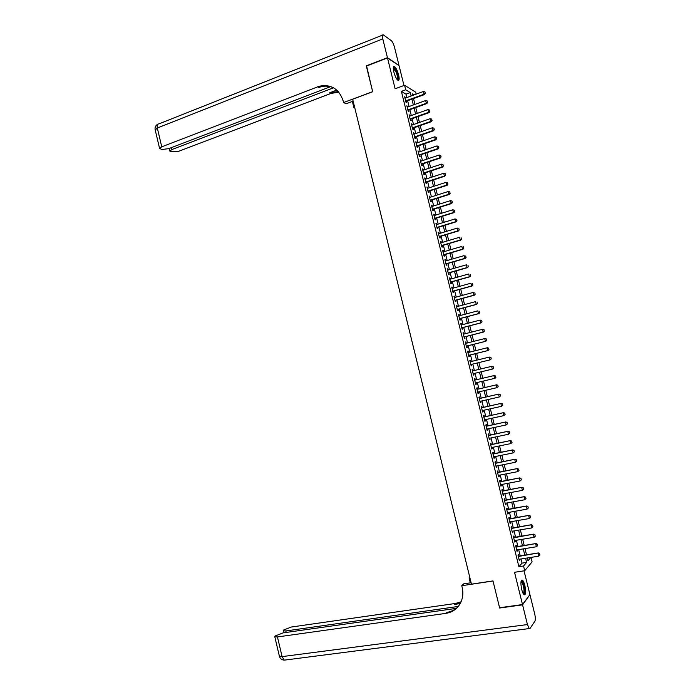 <?xml version="1.0" encoding="UTF-8"?>
<svg xmlns="http://www.w3.org/2000/svg" width="695" height="695" viewBox="0 0 695 695"><rect width="100%" height="100%" fill="white"/><g stroke="black" fill="none" stroke-linecap="round" stroke-linejoin="round"><path stroke-width="1.04" d="M524.873 585.451C524.152 582.679 523.352 580.907 522.466 580.151C520.711 579.925 520.459 583.036 521.702 589.473C522.414 592.253 523.213 594.016 524.1 594.772C525.863 594.972 526.115 591.862 524.873 585.451M398.626 74.93C397.41 70.543 396.011 67.71 394.421 66.425C393.127 66.025 392.918 67.823 393.787 71.82C395.012 76.224 396.411 79.056 397.992 80.333C399.295 80.724 399.503 78.926 398.626 74.93M530.971 557.399L532.083 561.873L524.708 570.734L523.543 566.008L526.601 562.411L525.576 558.259M403.969 85.494L399.069 65.686L387.506 57.946L366.361 66.103L372.676 91.757L352.669 99.237L471.462 584.148L492.981 580.907L499.583 607.743L522.501 604.554L529.929 594.607L524.039 570.83M406.844 97.543L406.002 94.155L401.389 91.392L405.706 89.794L404.586 85.268L415.671 92.174L416.157 94.138M518.887 556.043L518.522 554.575L518.001 555.149L519.382 560.761L519.66 559.188M516.576 546.704L516.211 545.245L515.681 545.801L517.071 551.413L517.349 549.841M514.265 537.383L513.909 535.923L513.37 536.462L514.76 542.065L515.038 540.493M511.963 528.061L511.607 526.61L511.068 527.123L512.45 532.726L512.988 532.196L512.728 531.154M509.661 518.757L509.305 517.306L508.757 517.801L510.139 523.396L510.686 522.892L510.425 521.832M507.359 509.452L507.003 508.01L506.455 508.479L507.836 514.065L508.384 513.588L508.115 512.51M505.065 500.157L504.709 498.715L504.153 499.166L505.534 504.752L506.082 504.292L505.812 503.189M502.763 490.87L502.407 489.436L501.851 489.862L503.232 495.448L503.788 495.005L503.51 493.884M500.47 481.592L500.113 480.158L499.549 480.566L500.93 486.144L501.495 485.727L501.208 484.589M498.176 472.322L497.82 470.889L497.255 471.28L498.636 476.848L499.201 476.449L498.914 475.293M495.882 463.052L495.535 461.628L494.962 461.993L496.334 467.561L496.908 467.188L496.612 466.015M493.598 453.8L493.242 452.376L492.668 452.723L494.041 458.283L494.614 457.927L494.319 456.737M491.304 444.548L490.957 443.132L490.375 443.453L491.747 449.013L492.329 448.683L492.025 447.467M489.019 435.305L488.672 433.897L488.081 434.193L489.454 439.753L490.045 439.44L489.74 438.206M486.735 426.07L486.387 424.662L485.796 424.94L487.169 430.492L487.76 430.205L487.447 428.945M484.458 416.844L484.111 415.436L483.511 415.697L484.884 421.248L485.475 420.97L485.162 419.702M482.174 407.618L481.826 406.228L481.227 406.462L482.599 412.005L483.199 411.753L482.877 410.467M479.897 398.409L479.55 397.019L478.942 397.236L480.315 402.77L480.914 402.544L480.593 401.232M477.621 389.2L477.274 387.819L476.666 388.01L478.03 393.544L478.638 393.335L478.316 392.006M475.345 380L474.998 378.619L474.381 378.801L475.754 384.326L476.362 384.135L476.032 382.789M473.069 370.817L472.73 369.436L472.105 369.592L473.469 375.118L474.094 374.944L473.755 373.58M470.793 361.617L470.463 360.253L469.829 360.392L471.193 365.909L471.818 365.761L471.479 364.389M468.526 352.426L468.187 351.088L467.561 351.201L468.925 356.709L469.551 356.587L469.212 355.206M466.249 343.243L465.928 341.923L465.285 342.01L466.649 347.526L467.283 347.422L466.944 346.032M463.982 334.06L463.661 332.766L463.018 332.836L464.382 338.343L465.016 338.257L464.677 336.875M461.715 324.895L461.393 323.609L460.75 323.661L462.105 329.169L462.757 329.1L462.41 327.719M459.447 315.73L459.134 314.47L458.483 314.505L459.838 319.995L460.49 319.952L460.151 318.571M457.18 306.573L456.876 305.34L456.215 305.348L457.579 310.839L458.231 310.813L457.883 309.423M454.921 297.425L454.617 296.209L453.957 296.2L455.312 301.691L455.972 301.682L455.625 300.292M452.654 288.286L452.358 287.087L451.698 287.061L453.053 292.543L453.713 292.56L453.366 291.162M450.395 279.155L450.108 277.974L449.439 277.922L450.794 283.404L451.463 283.438L451.116 282.048M448.145 270.025L447.858 268.869L447.18 268.8L448.536 274.273L449.205 274.334L448.857 272.935M445.886 260.903L445.608 259.774L444.922 259.678L446.277 265.151L446.955 265.229L446.607 263.831M443.636 251.798L443.358 250.678L442.672 250.565L444.027 256.038L444.704 256.134L444.357 254.726M441.377 242.694L441.108 241.599L440.421 241.46L441.768 246.925L442.454 247.046L442.107 245.639M439.127 233.59L438.866 232.521L438.171 232.365L439.518 237.82L440.213 237.968L439.865 236.561M436.886 224.502L436.625 223.451L435.921 223.277L437.268 228.733L437.963 228.89L437.615 227.482M434.636 215.424L434.384 214.39L433.671 214.19L435.027 219.646L435.722 219.82L435.374 218.412M432.394 206.346L431.43 205.121L432.777 210.568L433.48 210.767L433.133 209.351M430.144 197.276L429.189 196.051L430.535 201.489L431.248 201.715L430.891 200.299M427.903 188.215L426.947 186.99L428.294 192.428L429.006 192.663L428.659 191.247M425.67 179.162L424.706 177.937L426.052 183.367L426.773 183.628L426.417 182.212M423.429 170.119L422.473 168.894L423.811 174.315L424.541 174.601L424.185 173.177M421.196 161.075L420.232 159.85L421.578 165.271L422.308 165.575L421.952 164.15M418.963 152.04L417.999 150.824L419.346 156.236L420.075 156.557L419.728 155.133M416.731 143.022L415.766 141.797L417.113 147.21L417.851 147.549L417.495 146.124M414.498 134.005L413.542 132.78L414.88 138.183L415.619 138.548L415.271 137.115M412.265 124.987L411.31 123.771L412.648 129.174L413.395 129.557L413.047 128.123M410.041 115.987L409.086 114.762L410.424 120.165L411.171 120.565L410.823 119.132M407.817 106.987L406.862 105.77L408.191 111.165L408.955 111.582L408.599 110.149M401.389 91.392L518.904 566.729L522.032 563.124L520.998 558.98M520.225 555.826L518.687 549.623M517.914 546.487L516.376 540.276M515.603 537.157L514.065 530.928M513.301 527.835L511.755 521.597M510.99 518.522L509.444 512.267M508.688 509.218L507.142 502.954M506.386 499.914L504.839 493.641M504.092 490.618L502.537 484.337M501.79 481.34L500.235 475.041M499.497 472.061L497.933 465.746M497.203 462.792L495.639 456.467M494.909 453.531L493.346 447.189M492.625 444.27L491.052 437.928M490.34 435.027L488.759 428.667M488.046 425.783L486.474 419.415M485.762 416.548L484.189 410.172M483.485 407.331L481.904 400.937M481.201 398.113L479.62 391.702M478.924 388.896L477.335 382.485M476.648 379.696L475.059 373.267M474.372 370.505L472.782 364.067M472.096 361.304L470.506 354.884M469.82 352.104L468.239 345.71M467.544 342.913L465.971 336.536M465.276 333.73L463.704 327.38M463.009 324.556L461.437 318.223M460.742 315.391L459.178 309.084M458.474 306.226L456.919 299.945M456.207 297.078L454.66 290.805M453.948 287.93L452.402 281.684M451.68 278.791L450.143 272.57M449.422 269.66L447.893 263.457M447.163 260.538L445.643 254.353M444.913 251.416L443.384 245.257M442.654 242.312L441.143 236.17M440.404 233.207L438.892 227.091M438.154 224.111L436.651 218.022M435.904 215.024L434.41 208.952M433.663 205.946L432.168 199.891M431.421 196.867L429.927 190.838M429.171 187.806L427.686 181.795M426.93 178.745L425.453 172.76M424.697 169.693L423.22 163.725M422.456 160.649L420.988 154.707M420.223 151.614L418.755 145.689M417.99 142.588L416.522 136.68M415.758 133.562L414.298 127.68M413.525 124.544L412.074 118.689M411.292 115.535L409.85 109.697M409.068 106.535L407.626 100.714M405.593 98.004L404.638 96.779L405.967 102.174L406.731 102.608L406.375 101.175M524.708 570.734L514.535 572.289L522.501 604.554M518.904 566.729L523.543 566.008M387.506 57.946L395.116 88.786L404.586 85.268M527.314 557.981L528.009 560.769L530.85 557.425M414.055 94.902L412.361 93.868L412.743 95.389M413.525 98.568L414.976 104.406M415.758 107.569L417.209 113.424M417.99 116.578L419.441 122.459M420.223 125.595L421.683 131.494M422.456 134.621L423.924 140.538M424.697 143.657L426.165 149.59M426.93 152.691L428.407 158.651M429.171 161.735L430.657 167.721M431.413 170.788L432.898 176.791M433.663 179.849L435.148 185.869M435.904 188.918L437.398 194.956M438.154 197.988L439.657 204.052M440.404 207.067L441.907 213.157M442.654 216.162L444.166 222.27M444.904 225.258L446.425 231.383M447.163 234.363L448.683 240.513M449.413 243.467L450.942 249.644M451.672 252.589L453.209 258.783M453.939 261.711L455.477 267.931M456.198 270.841L457.744 277.079M458.457 279.981L460.012 286.244M460.724 289.129L462.279 295.41M462.992 298.285L464.555 304.592M465.259 307.451L466.832 313.775M467.535 316.616L469.108 322.966M469.811 325.799L471.384 332.158M472.079 334.981L473.669 341.367M474.355 344.173L475.945 350.584M476.64 353.373L478.23 359.802M478.916 362.573L480.514 369.028M481.201 371.799L482.799 378.245M483.485 381.034L485.084 387.471M485.779 390.286L487.369 396.706M488.072 399.538L489.662 405.941M490.366 408.799L491.947 415.193M492.659 418.06L494.241 424.445M494.962 427.338L496.534 433.715M497.255 436.616L498.836 442.984M499.557 445.912L501.13 452.263M501.859 455.208L503.432 461.549M504.162 464.512L505.734 470.836M506.473 473.825L508.036 480.141M508.783 483.147L510.339 489.454M511.094 492.477L512.649 498.767M513.405 501.807L514.96 508.088M515.716 511.155L517.271 517.419M518.036 520.503L519.582 526.758M520.355 529.859L521.902 536.106M522.675 539.224L524.212 545.462M524.994 548.598L526.532 554.818M411.119 95.98L410.276 92.591L405.706 89.794M524.795 555.096L523.257 548.885M522.475 545.74L520.937 539.511M520.164 536.392L518.618 530.155M517.853 527.053L516.298 520.807M515.542 517.723L513.987 511.459M513.231 508.401L511.676 502.12M510.921 499.08L509.366 492.798M508.618 489.775L507.055 483.477M506.316 480.471L504.752 474.164M504.014 471.175L502.45 464.851M501.712 461.888L500.148 455.555M499.418 452.61L497.846 446.259M497.125 443.341L495.544 436.981M494.831 434.071L493.25 427.703M492.538 424.819L490.957 418.433M490.244 415.567L488.663 409.173M487.959 406.323L486.37 399.92M485.666 397.088L484.085 390.677M483.381 387.862L481.791 381.433M481.105 378.645L479.507 372.207M478.82 369.427L477.222 362.99M476.535 360.219L474.946 353.79M474.259 351.001L472.67 344.59M471.974 341.792L470.393 335.407M469.698 332.592L468.126 326.233M467.422 323.401L465.858 317.059M465.146 314.218L463.582 307.902M462.879 305.044L461.315 298.746M460.611 295.87L459.056 289.598M458.335 286.705L456.789 280.45M456.068 277.557L454.53 271.319M453.809 268.409L452.271 262.197M451.541 259.261L450.012 253.076M449.283 250.131L447.754 243.962M447.024 241.009L445.504 234.858M444.765 231.887L443.245 225.762M442.507 222.774L440.995 216.675M440.256 213.669L438.745 207.588M438.006 204.573L436.503 198.518M435.756 195.486L434.253 189.448M433.506 186.408L432.012 180.387M431.256 177.329L429.771 171.335M429.015 168.26L427.529 162.283M426.765 159.198L425.297 153.248M424.523 150.146L423.055 144.213M422.291 141.102L420.822 135.186M420.049 132.067L418.59 126.169M417.808 123.032L416.357 117.16M415.575 114.006L414.133 108.159M413.343 104.988L411.9 99.159M406.002 94.155L410.276 92.591M522.032 563.124L526.601 562.411M404.803 97.448L405.402 97.231M407.018 106.413L407.618 106.196M409.242 115.387L409.841 115.179M411.457 124.37L412.065 124.162M413.681 133.362L414.29 133.153M415.905 142.353L416.514 142.145M418.138 151.362L418.738 151.154M420.362 160.371L420.97 160.163M422.595 169.389L423.203 169.18M424.827 178.407L425.436 178.207M427.06 187.441L427.668 187.242M429.293 196.477L429.901 196.285M431.534 205.52L432.142 205.329M433.767 214.573L434.384 214.39M436.008 223.634L436.625 223.451M438.25 232.703L438.866 232.521M440.5 241.782L441.108 241.599M442.741 250.86L443.358 250.678M444.991 259.947L445.608 259.774M447.241 269.043L447.858 268.869M449.491 278.148L450.108 277.974M451.741 287.261L452.358 287.087M454 296.374L454.617 296.209M456.259 305.505L456.876 305.34M458.518 314.635L459.134 314.47M460.776 323.774L461.393 323.609M463.035 332.922L463.661 332.766M465.303 342.079L465.928 341.923M467.57 351.236L468.187 351.088M469.837 360.41L470.463 360.253M473.469 375.091L474.094 374.944M475.736 384.283L476.362 384.135M478.012 393.483L478.638 393.335M480.288 402.683L480.914 402.544M482.565 411.892L483.199 411.753M484.849 421.109L485.475 420.97M487.126 430.335L487.76 430.205M489.41 439.57L490.045 439.44M491.695 448.805L492.329 448.683M493.989 458.057L494.614 457.927M496.273 467.309L496.908 467.188M498.567 476.579L499.201 476.449M500.86 485.848L501.495 485.727M503.154 495.118L503.788 495.005M505.447 504.405L506.082 504.292M507.75 513.701L508.384 513.588M510.043 522.996L510.686 522.892M512.345 532.309L512.988 532.196M514.648 541.622L515.29 541.518M516.958 550.944L517.601 550.84M519.261 560.274L519.903 560.17M425.262 93.252L424.923 91.896L425.262 93.252L424.08 94.207L424.602 94.537L405.776 101.392M404.994 98.221L423.403 91.488L424.08 94.207L405.663 100.914M424.923 91.896L423.403 91.488M424.602 94.537L425.349 93.304M393.257 67.71C394.082 67.12 395.203 68.492 396.619 71.828C398.296 76.632 398.53 79.265 397.314 79.743M397.054 79.43C397.835 78.457 397.523 76.016 396.124 72.115L393.248 68.136M398.166 80.412C398.817 78.804 398.357 75.859 396.776 71.559L393.518 66.624M521.094 581.228L522.988 582.949C524.968 589.178 525.116 592.861 523.422 593.99M523.213 593.634C524.447 591.888 524.212 588.457 522.501 583.357L521.015 581.628M524.23 594.859C525.403 592.088 525.003 587.892 523.048 582.271L521.545 580.186M366.595 66.016L372.65 91.671L343.591 102.53L343.226 101.027C339.117 88.891 331.141 83.956 319.292 86.223L161.753 146.827L159.572 148.4L161.822 149.512L168.737 148.652L330.863 86.554M353.138 101.166L346.145 103.772L343.591 102.53M354.815 107.994L353.877 107.543L352.382 101.453M320.534 86.84L324.113 85.468M387.436 57.676L399 65.426L394.508 47.243C393.613 44.002 392.562 41.822 391.363 40.684L383.284 34.837C382.302 34.533 382.137 35.888 382.797 38.894L387.436 57.676L366.3 65.834M354.632 107.256L353.877 107.543M317.606 86.788L318.944 87.457L320.63 86.892C325.121 85.641 329.43 85.945 333.565 87.796L171.995 149.503L169.806 151.058L170.631 151.779L178.737 151.267L330.994 93.408L338.812 92.174M338.309 91.592L329.725 92.782L336.797 90.098M522.571 604.832L499.653 608.021L493.007 581.003L461.758 585.711L462.14 587.275C463.513 593.261 462.835 598.751 460.107 603.747C456.867 609.168 452.124 612.382 445.869 613.372L277.444 636.941L282.092 656.619L527.444 624.562L522.571 604.832L529.686 594.929M470.011 578.214L469.195 578.336L470.307 582.862M469.195 578.336L469.872 577.658M461.758 585.711L463.6 583.878L471.114 582.74M458.257 606.448L285.845 630.956L283.204 630.817L283.673 630L291.37 627.02L455.494 603.46L461.089 601.774M460.802 602.4L454.582 604.398L460.194 603.59M527.444 624.562L529.243 628.567L530.05 628.436L534.933 621.148C535.541 619.775 535.471 617.386 534.716 613.963L529.99 594.885M456.241 608.386L283.169 632.867L275.298 635.925L274.794 636.785L277.444 636.941M457.727 607.074C454.695 609.984 451.064 611.756 446.833 612.382L445.869 613.372M427.512 102.304L427.173 100.949L427.512 102.304L426.322 103.26L426.843 103.581L408 110.366M407.218 107.204L425.653 100.54L426.322 103.26L407.887 109.906M427.173 100.949L425.653 100.54M426.843 103.581L427.599 102.356M429.762 111.374L429.423 110.01L429.762 111.374L428.572 112.329L429.093 112.633L410.215 119.349M409.442 116.204L427.903 109.61L428.572 112.329L410.111 118.897M429.423 110.01L427.903 109.61M429.093 112.633L429.849 111.417M432.012 120.443L431.673 119.08L432.012 120.443L430.831 121.399L431.343 121.686L412.439 128.332M411.666 125.204L430.153 118.68L430.831 121.399L412.335 127.906M431.673 119.08L430.153 118.68M431.343 121.686L432.099 120.487M434.262 129.522L433.923 128.158L434.262 129.522L433.081 130.478L433.593 130.756L414.663 137.323M413.899 134.213L432.403 127.758L433.081 130.478L414.567 136.915M433.923 128.158L432.403 127.758M433.593 130.756L434.349 129.565M436.521 138.6L436.182 137.236L436.521 138.6L435.339 139.565L435.843 139.825L416.896 146.332M416.123 143.222L434.662 136.837L435.339 139.565L416.791 145.933M436.182 137.236L434.662 136.837M435.843 139.825L436.608 138.644M438.78 147.696L438.441 146.332L438.78 147.696L437.589 148.661L438.093 148.904L419.12 155.341M418.355 152.248L436.92 145.933L437.589 148.661L419.024 154.959M438.441 146.332L436.92 145.933M438.093 148.904L438.858 147.74M441.038 156.792L440.7 155.428L441.038 156.792L439.857 157.765L440.352 157.991L421.352 164.35M420.588 161.275L439.171 155.028L439.857 157.765L421.257 163.985M440.7 155.428L439.171 155.028M440.352 157.991L441.117 156.835M443.297 165.897L442.958 164.533L443.297 165.897L442.116 166.87L442.611 167.087L423.576 173.376M422.821 170.318L441.438 164.142L442.116 166.87L423.498 173.029M442.958 164.533L441.438 164.142M442.611 167.087L443.375 165.94M445.556 175.018L445.217 173.646L445.556 175.018L444.374 175.991L444.87 176.191L425.818 182.411M425.062 179.362L443.697 173.255L444.374 175.991L425.731 182.073M445.217 173.646L443.697 173.255M444.87 176.191L445.643 175.044M447.823 184.14L447.484 182.768L447.823 184.14L446.642 185.113L447.128 185.296L428.051 191.446M427.295 188.415L445.964 182.377L446.642 185.113L427.972 191.125M447.484 182.768L445.964 182.377M447.128 185.296L447.901 184.166M450.091 193.262L449.752 191.898L450.091 193.262L448.909 194.244L449.396 194.418L430.283 200.49M429.536 197.467L448.223 191.507L448.909 194.244L430.214 200.186M449.752 191.898L448.223 191.507M449.396 194.418L450.169 193.297M452.358 202.401L452.019 201.029L452.358 202.401L451.177 203.383L451.654 203.539L432.525 209.542M431.777 206.537L450.49 200.638L451.177 203.383L432.455 209.256M452.019 201.029L450.49 200.638M451.654 203.539L452.436 202.427M454.626 211.541L454.287 210.168L454.626 211.541L453.444 212.531L453.922 212.67L434.766 218.604M434.028 215.606L452.766 209.786L453.444 212.531L434.696 218.334M454.287 210.168L452.766 209.786M453.922 212.67L454.704 211.567M456.902 220.697L456.563 219.325L456.902 220.697L455.72 221.679L456.189 221.809L437.007 227.665M436.269 224.694L455.034 218.934L455.72 221.679L436.947 227.413M456.563 219.325L455.034 218.934M456.189 221.809L456.98 220.715M459.169 229.854L458.83 228.481L459.169 229.854L457.988 230.844L458.465 230.957L439.249 236.743M438.519 233.781L457.31 228.09L457.988 230.844L439.197 236.509M458.465 230.957L459.256 229.871M461.445 239.019L461.106 237.647L461.445 239.019L460.264 240.01L460.733 240.105L441.499 245.821M440.769 242.876L459.586 237.256L460.264 240.01L441.447 245.604M460.733 240.105L461.523 239.037M463.73 248.193L463.383 246.812L463.73 248.193L462.54 249.184L463.009 249.27L443.749 254.909M443.019 251.972L461.862 246.43L462.54 249.184L443.697 254.709M463.009 249.27L463.8 248.202M466.006 257.376L465.667 255.995L466.006 257.376L465.285 258.436L445.99 264.004M445.269 261.085L464.138 255.612L464.825 258.366L445.947 263.822M465.285 258.436L466.084 257.385M468.282 266.559L467.943 265.177L468.282 266.559L467.561 267.61L448.249 273.109M447.528 270.199L466.415 264.804L467.101 267.558L448.205 272.935M467.561 267.61L468.361 266.567M470.567 275.759L470.228 274.377L470.567 275.759L469.837 276.792L450.499 282.222M449.787 279.329L468.699 273.995L469.386 276.758L450.464 282.066M469.837 276.792L470.645 275.759M472.852 284.959L472.513 283.577L472.852 284.959L472.122 285.984L452.749 291.335M452.037 288.46L470.984 283.195L471.67 285.958L452.723 291.196M472.122 285.984L472.93 284.959M475.137 294.167L474.798 292.786L475.137 294.167L474.407 295.184L455.008 300.457M454.304 297.599L473.269 292.404L473.955 295.175L454.982 300.336M474.407 295.184L475.215 294.167M477.43 303.385L477.083 302.004L477.43 303.385L476.692 304.384L457.267 309.588M456.563 306.738L475.562 301.621L476.249 304.393L457.241 309.483M476.692 304.384L477.5 303.385M479.715 312.611L479.376 311.221L479.715 312.611L478.977 313.601L459.525 318.727M458.83 315.895L477.847 310.847L478.534 313.619L459.508 318.64M478.977 313.601L479.793 312.602M482.009 321.846L481.67 320.456L482.009 321.846L481.261 322.819L461.793 327.875M461.089 325.052L480.141 320.082L480.827 322.854L461.775 327.805M481.67 320.456L480.141 320.082L481.739 320.447M481.261 322.819L482.087 321.837M484.302 331.081L483.963 329.699L484.302 331.081L483.555 332.045L464.051 337.032M463.357 334.226L482.434 329.326L483.121 332.097L464.043 336.979M483.963 329.699L482.434 329.326L484.033 329.691M483.555 332.045L484.38 331.072M486.604 340.333L486.257 338.943L486.604 340.333L485.848 341.28L466.319 346.188M465.633 343.399L484.728 338.569L485.414 341.349L466.31 346.153M486.257 338.943L485.162 338.508L486.326 338.934M485.848 341.28L486.674 340.315M488.898 349.585L488.55 348.195L488.898 349.585L488.142 350.523L468.586 355.362M467.9 352.582L487.021 347.821L487.716 350.601L468.578 355.336M488.55 348.195L487.456 347.752L488.62 348.186M488.142 350.523L488.967 349.568M491.2 358.846L490.435 359.775L470.854 364.536L490.018 359.871L489.323 357.091L490.922 357.439L491.2 358.846L490.922 357.439M470.176 361.774L489.323 357.091L490.852 357.456M490.435 359.775L491.269 358.829M493.572 368.098L493.155 366.725L493.572 368.098L492.738 369.028L473.13 373.728M492.043 366.248L472.444 370.965L492.043 366.248L493.224 366.708M493.502 368.115L492.312 369.141L491.626 366.361L493.155 366.725M495.874 377.376L495.526 375.978L495.874 377.376L495.031 378.297L475.406 382.936M494.345 375.509L474.72 380.148L494.345 375.509L495.526 375.978M495.804 377.394L494.623 378.419L493.928 375.639L495.457 376.004M498.176 386.655L497.759 385.282L498.176 386.655L497.333 387.567L477.682 392.154M477.005 389.391L496.647 384.787L497.828 385.265M476.996 389.348L496.647 384.787M498.107 386.681L496.925 387.706L496.23 384.917L497.759 385.282M500.478 395.942L500.139 394.552L500.478 395.942L499.227 397.001L479.967 401.371M479.281 398.609L498.949 394.056L500.139 394.552M479.272 398.548L498.949 394.056M500.417 395.968L499.227 397.001L498.541 394.213L500.07 394.578M502.789 405.246L502.442 403.847L502.789 405.246L501.538 406.306L482.252 410.606M481.566 407.835L501.251 403.343L502.442 403.847M481.548 407.765L501.251 403.343M502.72 405.272L501.538 406.306L500.843 403.517L502.372 403.873M505.1 414.55L504.752 413.151L505.1 414.55L503.849 415.619L484.537 419.841M483.85 417.07L503.562 412.639L504.752 413.151M483.824 416.983L503.562 412.639M505.03 414.576L503.849 415.619L503.154 412.821L504.683 413.178M507.411 423.863L507.063 422.464L507.411 423.863L506.16 424.932L486.821 429.084M486.135 426.313L505.864 421.935L507.063 422.464M486.109 426.2L505.864 421.935M507.341 423.889L506.16 424.932L505.465 422.134L507.003 422.49M509.722 433.176L509.374 431.777L509.722 433.176L508.479 434.253L489.106 438.337M488.42 435.557L508.175 431.248L509.374 431.777M488.394 435.435L508.175 431.248M509.661 433.211L508.479 434.253L507.784 431.456L509.313 431.812M512.041 442.507L511.694 441.108L512.041 442.507L510.79 443.592L491.4 447.597M490.713 444.817L510.486 440.56L511.694 441.108M490.679 444.678L510.486 440.56M511.98 442.541L510.79 443.592L510.095 440.786L511.633 441.143M514.361 451.846L514.013 450.438L514.361 451.846L513.11 452.932L493.693 456.858M492.998 454.078L512.806 449.882L514.013 450.438M492.964 453.922L512.806 449.882M514.291 451.88L513.11 452.932L512.415 450.125L513.944 450.482M516.68 461.185L516.333 459.786L516.68 461.185L515.429 462.279L495.987 466.136M495.292 463.357L515.117 459.213L516.333 459.786M495.248 463.183L515.117 459.213M516.611 461.228L515.429 462.279L514.734 459.473L516.263 459.829M519 470.532L518.652 469.134L519 470.532L517.758 471.636L498.28 475.415M497.585 472.635L517.436 468.552L518.652 469.134M497.542 472.444L517.436 468.552M518.939 470.584L517.758 471.636L517.054 468.83L518.592 469.177M521.32 479.889L520.972 478.49L521.32 479.889L520.077 480.992L500.574 484.71M499.887 481.922L519.756 477.891L520.972 478.49M499.835 481.713L519.756 477.891M521.259 479.941L520.077 480.992L519.382 478.186L520.911 478.534M523.648 489.263L523.3 487.855L523.648 489.263L522.405 490.366L502.876 494.006M502.181 491.217L522.075 487.247L523.3 487.855M502.129 490.991L522.075 487.247M523.587 489.306L522.405 490.366L521.702 487.551L523.239 487.907M525.976 498.628L525.629 497.229L525.976 498.628L524.734 499.748L505.178 503.31M504.483 500.513L524.404 496.612L525.629 497.229M504.422 500.278L524.404 496.612M525.915 498.689L524.734 499.748L524.03 496.934L525.568 497.281M528.243 508.071L527.957 506.603L528.243 508.071L527.062 509.131L507.48 512.623M506.785 509.826L526.732 505.977L527.957 506.603M506.724 509.565L526.732 505.977M527.062 509.131L526.358 506.316L527.896 506.664M530.572 517.462L530.285 515.994L530.572 517.462L529.39 518.522L509.782 521.936M509.088 519.139L529.051 515.351L530.285 515.994M509.027 518.87L529.051 515.351M529.39 518.522L528.695 515.707L530.224 516.055M532.909 526.862L532.613 525.385L532.909 526.862L531.727 527.922L512.093 531.267M511.398 528.469L531.388 524.734L532.613 525.385M511.329 528.174L531.388 524.734M531.727 527.922L531.023 525.107L532.561 525.446M535.246 536.262L534.95 534.794L535.246 536.262L534.064 537.331L514.396 540.597M513.709 537.8L533.717 534.125L534.95 534.794M513.631 537.487L533.717 534.125M534.064 537.331L533.36 534.507L534.889 534.855M537.582 545.679L537.287 544.202L537.582 545.679L536.401 546.748L516.706 549.945M516.011 547.139L536.045 543.525L537.287 544.202M515.933 546.809L536.045 543.525M536.401 546.748L535.697 543.924L537.226 544.263M539.919 555.105L539.624 553.62L539.919 555.105L538.738 556.174L519.017 559.293M518.331 556.486L538.382 552.933L539.624 553.62M518.244 556.139L538.382 552.933M538.738 556.174L538.034 553.35L539.572 553.689M329.725 92.782L330.994 93.408M382.797 38.894L157.313 128.01L161.753 146.827M171.535 147.583L171.995 149.503M155.228 129.991L157.313 128.01C156.801 125.265 157.296 123.91 158.799 123.936L382.519 35.141M454.582 604.398L455.494 603.46M285.845 630.956L286.192 632.433M285.549 659.972L284.255 660.146L282.092 656.619L279.355 656.123M393.248 68.388L393.683 68.223M520.989 581.845L521.459 581.776M331.376 92.235L332.636 92.869M320.63 86.892L319.292 86.223M169.198 148.478L169.806 151.058M157.617 124.344C155.576 125.517 154.75 127.281 155.141 129.644L159.572 148.4M283.204 630.817L283.673 632.789M274.794 636.785L279.425 656.393C280.233 658.712 281.84 659.963 284.255 660.146L529.243 628.567"/></g></svg>

